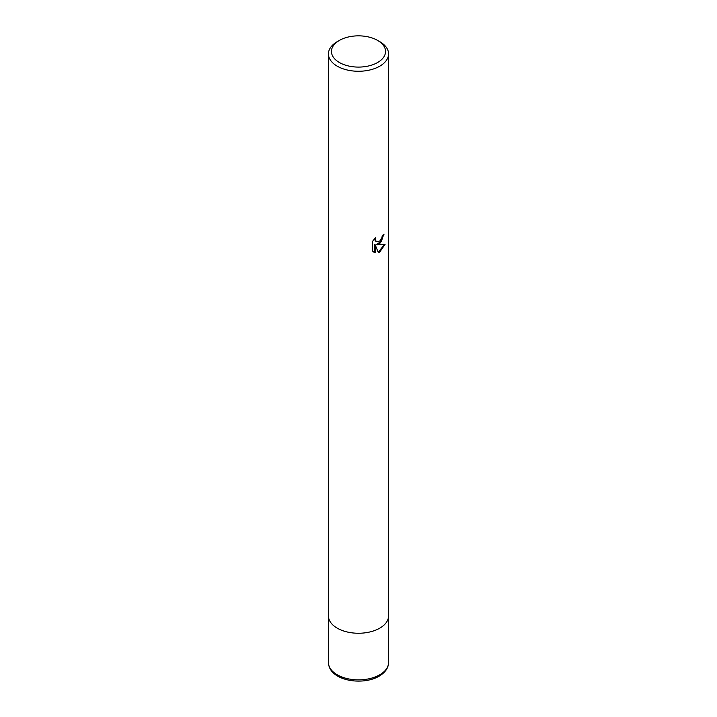 <?xml version="1.0" encoding="UTF-8"?>
<svg xmlns="http://www.w3.org/2000/svg" width="717" height="717" viewBox="0 0 717 717"><rect width="100%" height="100%" fill="white"/><g stroke="black" fill="none" stroke-linecap="round" stroke-linejoin="round"><path stroke-width="1.08" d="M377.626 40.421L379.75 41.649A30.06 17.351 180 0 1 388.56 53.918A30.06 17.351 180 0 1 379.75 66.188A30.06 17.351 180 0 1 337.25 66.188A30.06 17.351 180 0 1 328.44 53.918A30.06 17.351 180 0 1 337.25 41.649L339.374 40.421A27.049 15.622 180 0 1 377.626 40.421A27.049 15.622 180 0 1 377.626 62.513A27.049 15.622 180 0 1 339.374 62.513A27.049 15.622 180 0 1 339.374 40.421L337.25 41.649M388.56 662.526C388.444 667.921 385.307 672.465 379.132 676.176C362.345 686.115 329.013 680.756 328.44 662.526A30.06 17.351 180 0 0 347.001 678.56A30.06 17.351 180 0 0 379.75 674.796A30.06 17.351 180 0 0 388.56 662.526L388.56 615.903A30.06 17.351 180 0 1 369.999 631.928A30.06 17.351 180 0 1 337.25 628.173A30.06 17.351 180 0 1 328.44 615.903L328.44 53.918M376.873 244.784L385.11 244.255L379.75 252.052L378.334 252.644L375.224 244.864L375.224 252.716L372.482 251.102L372.482 241.423L375.636 237.506L375.215 239.424L376.38 241.728L379.75 241.1L381.928 237.632L382.242 235.624A30.06 17.351 0 0 0 384.07 234.1L379.75 243.699L376.443 244.533L381.462 241.163L383.613 234.513M376.174 241.593L375.09 240.562L374.874 238.286M373.557 251.99L374.785 252.465L374.785 244.614L375.224 244.864M378.209 252.303L384.545 244.398M388.56 53.918L388.56 615.903A30.06 17.351 180 0 1 379.75 628.173A30.06 17.351 180 0 1 347.001 631.928A30.06 17.351 180 0 1 328.44 615.903L328.44 662.526"/></g></svg>

